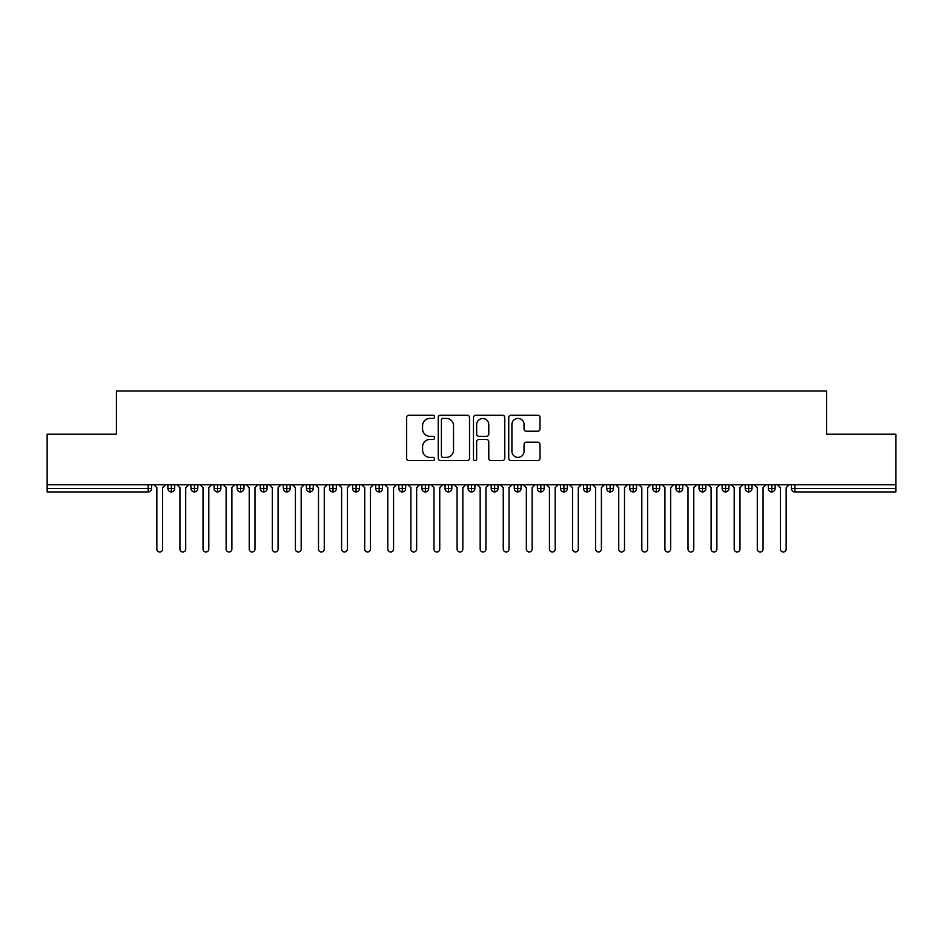 <?xml version="1.0" encoding="UTF-8"?>
<svg xmlns="http://www.w3.org/2000/svg" width="943" height="943" viewBox="0 0 943 943"><rect width="100%" height="100%" fill="white"/><g stroke="black" fill="none" stroke-linecap="round" stroke-linejoin="round"><path stroke-width="1.41" d="M434.546 416.818A1.591 1.591 0 0 0 432.967 415.226L408.885 415.226A2.263 2.263 0 0 0 406.61 417.501L406.61 458.298A2.263 2.263 0 0 0 408.885 460.561L432.967 460.561A1.591 1.591 0 0 0 434.546 458.982A1.591 1.591 0 0 0 432.967 457.39L429.843 457.39A7.249 7.249 0 0 1 422.594 450.141L422.594 446.734A7.249 7.249 0 0 1 429.843 439.485L432.967 439.485A1.591 1.591 0 0 0 434.546 437.894A1.591 1.591 0 0 0 432.967 436.314L429.843 436.314A7.249 7.249 0 0 1 422.594 429.053L422.594 425.658A7.249 7.249 0 0 1 429.843 418.409L432.967 418.409A1.591 1.591 0 0 0 434.546 416.818M537.746 431.21A2.263 2.263 0 0 0 540.009 428.947L540.009 417.501A2.263 2.263 0 0 0 537.746 415.226L511 415.226A2.263 2.263 0 0 0 508.737 417.501L508.737 458.298A2.263 2.263 0 0 0 511 460.561L537.746 460.561A2.263 2.263 0 0 0 540.009 458.298L540.009 444.471A2.263 2.263 0 0 0 537.746 442.208L526.3 442.208A2.263 2.263 0 0 0 524.037 444.471L524.037 451.332A6.059 6.059 0 0 1 517.966 457.39A6.059 6.059 0 0 1 511.908 451.332L511.908 424.468A6.059 6.059 0 0 1 517.966 418.409A6.059 6.059 0 0 1 524.037 424.468L524.037 428.947A2.263 2.263 0 0 0 526.3 431.21L537.746 431.21M47.15 484.785L895.85 484.785L895.85 434.204L826.563 434.204L826.563 391.015L116.437 391.015L116.437 434.204L47.15 434.204L47.15 488.474L148.134 488.474L148.134 484.785M469.52 417.501A2.263 2.263 0 0 0 467.245 415.226L440.499 415.226A2.263 2.263 0 0 0 438.236 417.501L438.236 458.298A2.263 2.263 0 0 0 440.499 460.561L467.245 460.561A2.263 2.263 0 0 0 469.52 458.298L469.52 417.501M475.755 415.226L502.501 415.226A2.263 2.263 0 0 1 504.764 417.501L504.764 458.298A2.263 2.263 0 0 1 502.501 460.561L491.055 460.561A2.263 2.263 0 0 1 488.78 458.298L488.78 441.748A2.263 2.263 0 0 0 486.517 439.485L478.926 439.485A2.263 2.263 0 0 0 476.651 441.748L476.651 458.982A1.591 1.591 0 0 1 475.072 460.561A1.591 1.591 0 0 1 473.48 458.982L473.48 417.501A2.263 2.263 0 0 1 475.755 415.226M151.587 488.474L148.134 488.474L148.134 491.94A3.466 3.466 0 0 0 151.587 488.474L151.587 484.785L151.587 488.474A3.466 3.466 0 0 1 148.134 491.94L47.15 491.94L47.15 488.474M895.85 484.785L895.85 491.94L794.866 491.94A3.466 3.466 0 0 1 791.413 488.474L791.413 484.785M171.343 484.785L171.343 491.94A3.466 3.466 0 0 1 167.878 488.474L167.878 484.785L167.878 488.474A3.466 3.466 0 0 0 171.343 491.94A3.466 3.466 0 0 0 174.691 488.474L174.691 484.785M194.435 484.785L194.435 491.94A3.466 3.466 0 0 1 190.969 488.474L190.969 484.785L190.969 488.474A3.466 3.466 0 0 0 194.435 491.94A3.466 3.466 0 0 0 197.782 488.474L197.782 484.785M217.527 484.785L217.527 491.94A3.466 3.466 0 0 1 214.061 488.474L214.061 484.785L214.061 488.474A3.466 3.466 0 0 0 217.527 491.94A3.466 3.466 0 0 0 220.874 488.474L220.874 484.785M240.618 484.785L240.618 491.94A3.466 3.466 0 0 1 237.153 488.474L237.153 484.785L237.153 488.474A3.466 3.466 0 0 0 240.618 491.94A3.466 3.466 0 0 0 243.966 488.474L243.966 484.785M263.71 484.785L263.71 491.94A3.466 3.466 0 0 1 260.244 488.474L260.244 484.785L260.244 488.474A3.466 3.466 0 0 0 263.71 491.94A3.466 3.466 0 0 0 267.058 488.474L267.058 484.785M286.802 484.785L286.802 491.94A3.466 3.466 0 0 1 283.348 488.474L283.348 484.785L283.348 488.474A3.466 3.466 0 0 0 286.802 491.94A3.466 3.466 0 0 0 290.161 488.474L290.161 484.785M309.905 484.785L309.905 491.94A3.466 3.466 0 0 1 306.44 488.474L306.44 484.785L306.44 488.474A3.466 3.466 0 0 0 309.905 491.94A3.466 3.466 0 0 0 313.253 488.474L313.253 484.785M332.997 484.785L332.997 491.94A3.466 3.466 0 0 1 329.531 488.474L329.531 484.785L329.531 488.474A3.466 3.466 0 0 0 332.997 491.94A3.466 3.466 0 0 0 336.345 488.474L336.345 484.785M356.089 484.785L356.089 491.94A3.466 3.466 0 0 1 352.623 488.474L352.623 484.785L352.623 488.474A3.466 3.466 0 0 0 356.089 491.94A3.466 3.466 0 0 0 359.436 488.474L359.436 484.785M379.18 484.785L379.18 491.94A3.466 3.466 0 0 1 375.715 488.474L375.715 484.785L375.715 488.474A3.466 3.466 0 0 0 379.18 491.94A3.466 3.466 0 0 0 382.528 488.474L382.528 484.785M402.272 484.785L402.272 491.94A3.466 3.466 0 0 1 398.806 488.474L398.806 484.785L398.806 488.474A3.466 3.466 0 0 0 402.272 491.94A3.466 3.466 0 0 0 405.62 488.474L405.62 484.785M425.376 484.785L425.376 491.94A3.466 3.466 0 0 1 421.91 488.474L421.91 484.785L421.91 488.474A3.466 3.466 0 0 0 425.376 491.94A3.466 3.466 0 0 0 428.723 488.474L428.723 484.785M448.467 484.785L448.467 491.94A3.466 3.466 0 0 1 445.002 488.474A3.466 3.466 0 0 0 448.467 491.94A3.466 3.466 0 0 1 445.002 488.474L445.002 484.785M451.815 484.785L451.815 488.474A3.466 3.466 0 0 1 448.467 491.94A3.466 3.466 0 0 0 451.815 488.474L445.002 488.474M471.559 491.94A3.466 3.466 0 0 1 468.093 488.474L468.093 484.785L468.093 488.474A3.466 3.466 0 0 0 471.559 491.94A3.466 3.466 0 0 0 474.907 488.474L474.907 484.785L474.907 488.474A3.466 3.466 0 0 1 471.559 491.94L471.559 488.474L474.907 488.474M494.651 484.785L494.651 491.94A3.466 3.466 0 0 1 491.185 488.474L491.185 484.785L491.185 488.474A3.466 3.466 0 0 0 494.651 491.94A3.466 3.466 0 0 0 497.998 488.474L497.998 484.785M517.742 484.785L517.742 491.94A3.466 3.466 0 0 1 514.277 488.474L514.277 484.785L514.277 488.474A3.466 3.466 0 0 0 517.742 491.94A3.466 3.466 0 0 0 521.09 488.474L521.09 484.785M540.834 484.785L540.834 488.474L537.38 488.474L537.38 484.785L537.38 488.474A3.466 3.466 0 0 0 540.834 491.94A3.466 3.466 0 0 0 544.194 488.474L544.194 484.785L544.194 488.474A3.466 3.466 0 0 1 540.834 491.94A3.466 3.466 0 0 1 537.38 488.474A3.466 3.466 0 0 0 540.834 491.94L540.834 488.474L544.194 488.474M563.938 484.785L563.938 491.94A3.466 3.466 0 0 1 560.472 488.474L560.472 484.785L560.472 488.474A3.466 3.466 0 0 0 563.938 491.94A3.466 3.466 0 0 0 567.285 488.474L567.285 484.785M587.029 484.785L587.029 491.94A3.466 3.466 0 0 1 583.564 488.474L583.564 484.785L583.564 488.474A3.466 3.466 0 0 0 587.029 491.94A3.466 3.466 0 0 0 590.377 488.474L590.377 484.785M610.121 484.785L610.121 491.94A3.466 3.466 0 0 1 606.655 488.474L606.655 484.785L606.655 488.474A3.466 3.466 0 0 0 610.121 491.94A3.466 3.466 0 0 0 613.469 488.474L613.469 484.785M633.213 484.785L633.213 491.94A3.466 3.466 0 0 1 629.747 488.474L629.747 484.785M636.56 484.785L636.56 488.474A3.466 3.466 0 0 1 633.213 491.94A3.466 3.466 0 0 0 636.56 488.474L629.747 488.474A3.466 3.466 0 0 0 633.213 491.94M656.304 484.785L656.304 491.94A3.466 3.466 0 0 1 652.839 488.474L652.839 484.785L652.839 488.474A3.466 3.466 0 0 0 656.304 491.94A3.466 3.466 0 0 0 659.652 488.474L659.652 484.785M679.408 484.785L679.408 491.94A3.466 3.466 0 0 1 675.942 488.474L675.942 484.785M682.756 484.785L682.756 488.474A3.466 3.466 0 0 1 679.408 491.94A3.466 3.466 0 0 0 682.756 488.474L675.942 488.474A3.466 3.466 0 0 0 679.408 491.94M702.5 484.785L702.5 491.94A3.466 3.466 0 0 1 699.034 488.474L699.034 484.785M705.847 484.785L705.847 488.474A3.466 3.466 0 0 1 702.5 491.94A3.466 3.466 0 0 0 705.847 488.474L699.034 488.474A3.466 3.466 0 0 0 702.5 491.94M725.591 484.785L725.591 491.94A3.466 3.466 0 0 1 722.126 488.474A3.466 3.466 0 0 0 725.591 491.94A3.466 3.466 0 0 1 722.126 488.474L722.126 484.785M728.939 484.785L728.939 488.474L728.939 484.785M748.683 484.785L748.683 491.94A3.466 3.466 0 0 1 745.218 488.474L745.218 484.785M752.031 484.785L752.031 488.474A3.466 3.466 0 0 1 748.683 491.94A3.466 3.466 0 0 0 752.031 488.474L745.218 488.474A3.466 3.466 0 0 0 748.683 491.94M771.775 484.785L771.775 491.94A3.466 3.466 0 0 1 768.309 488.474L768.309 484.785M775.122 484.785L775.122 488.474A3.466 3.466 0 0 1 771.775 491.94A3.466 3.466 0 0 0 775.122 488.474L768.309 488.474A3.466 3.466 0 0 0 771.775 491.94M471.559 484.785L471.559 488.474L468.093 488.474M725.591 491.94A3.466 3.466 0 0 0 728.939 488.474A3.466 3.466 0 0 1 725.591 491.94M442.998 418.409A1.591 1.591 0 0 0 441.407 419.989L441.407 455.811A1.591 1.591 0 0 0 442.998 457.39L446.287 457.39A7.249 7.249 0 0 0 453.536 450.141L453.536 425.658A7.249 7.249 0 0 0 446.287 418.409L442.998 418.409M488.78 424.586A6.059 6.059 0 0 0 482.722 418.515A6.059 6.059 0 0 0 476.651 424.586L476.651 434.039A2.263 2.263 0 0 0 478.926 436.314L486.517 436.314A2.263 2.263 0 0 0 488.78 434.039L488.78 424.586M153.957 484.785L156.844 487.661L156.844 549.097A2.888 2.888 0 0 0 159.732 551.985A2.888 2.888 0 0 0 162.62 549.097L162.62 487.661L165.508 484.785M177.048 484.785L179.936 487.661L179.936 549.097A2.888 2.888 0 0 0 182.824 551.985A2.888 2.888 0 0 0 185.712 549.097L185.712 487.661L188.6 484.785M200.152 484.785L203.028 487.661L203.028 549.097A2.888 2.888 0 0 0 205.916 551.985A2.888 2.888 0 0 0 208.804 549.097L208.804 487.661L211.692 484.785M223.243 484.785L226.131 487.661L226.131 549.097A2.888 2.888 0 0 0 229.019 551.985A2.888 2.888 0 0 0 231.895 549.097L231.895 487.661L234.783 484.785M246.335 484.785L249.223 487.661L249.223 549.097A2.888 2.888 0 0 0 252.111 551.985A2.888 2.888 0 0 0 254.999 549.097L254.999 487.661L257.887 484.785M269.427 484.785L272.315 487.661L272.315 549.097A2.888 2.888 0 0 0 275.203 551.985A2.888 2.888 0 0 0 278.091 549.097L278.091 487.661L280.979 484.785M292.519 484.785L295.407 487.661L295.407 549.097A2.888 2.888 0 0 0 298.294 551.985A2.888 2.888 0 0 0 301.182 549.097L301.182 487.661L304.07 484.785M315.622 484.785L318.498 487.661L318.498 549.097A2.888 2.888 0 0 0 321.386 551.985A2.888 2.888 0 0 0 324.274 549.097L324.274 487.661L327.162 484.785M338.714 484.785L341.602 487.661L341.602 549.097A2.888 2.888 0 0 0 344.478 551.985A2.888 2.888 0 0 0 347.366 549.097L347.366 487.661L350.254 484.785M361.806 484.785L364.693 487.661L364.693 549.097A2.888 2.888 0 0 0 367.581 551.985A2.888 2.888 0 0 0 370.469 549.097L370.469 487.661L373.345 484.785M384.897 484.785L387.785 487.661L387.785 549.097A2.888 2.888 0 0 0 390.673 551.985A2.888 2.888 0 0 0 393.561 549.097L393.561 487.661L396.449 484.785M407.989 484.785L410.877 487.661L410.877 549.097A2.888 2.888 0 0 0 413.765 551.985A2.888 2.888 0 0 0 416.653 549.097L416.653 487.661L419.541 484.785M431.081 484.785L433.969 487.661L433.969 549.097A2.888 2.888 0 0 0 436.857 551.985A2.888 2.888 0 0 0 439.744 549.097L439.744 487.661L442.632 484.785M454.184 484.785L457.072 487.661L457.072 549.097A2.888 2.888 0 0 0 459.948 551.985A2.888 2.888 0 0 0 462.836 549.097L462.836 487.661L465.724 484.785M477.276 484.785L480.164 487.661L480.164 549.097A2.888 2.888 0 0 0 483.052 551.985A2.888 2.888 0 0 0 485.928 549.097L485.928 487.661L488.816 484.785M500.368 484.785L503.256 487.661L503.256 549.097A2.888 2.888 0 0 0 506.143 551.985A2.888 2.888 0 0 0 509.031 549.097L509.031 487.661L511.919 484.785M523.459 484.785L526.347 487.661L526.347 549.097A2.888 2.888 0 0 0 529.235 551.985A2.888 2.888 0 0 0 532.123 549.097L532.123 487.661L535.011 484.785M546.551 484.785L549.439 487.661L549.439 549.097A2.888 2.888 0 0 0 552.327 551.985A2.888 2.888 0 0 0 555.215 549.097L555.215 487.661L558.103 484.785M569.655 484.785L572.531 487.661L572.531 549.097A2.888 2.888 0 0 0 575.419 551.985A2.888 2.888 0 0 0 578.307 549.097L578.307 487.661L581.194 484.785M592.746 484.785L595.634 487.661L595.634 549.097A2.888 2.888 0 0 0 598.522 551.985A2.888 2.888 0 0 0 601.398 549.097L601.398 487.661L604.286 484.785M615.838 484.785L618.726 487.661L618.726 549.097A2.888 2.888 0 0 0 621.614 551.985A2.888 2.888 0 0 0 624.502 549.097L624.502 487.661L627.378 484.785M638.93 484.785L641.818 487.661L641.818 549.097A2.888 2.888 0 0 0 644.706 551.985A2.888 2.888 0 0 0 647.593 549.097L647.593 487.661L650.481 484.785M662.021 484.785L664.909 487.661L664.909 549.097A2.888 2.888 0 0 0 667.797 551.985A2.888 2.888 0 0 0 670.685 549.097L670.685 487.661L673.573 484.785M685.113 484.785L688.001 487.661L688.001 549.097A2.888 2.888 0 0 0 690.889 551.985A2.888 2.888 0 0 0 693.777 549.097L693.777 487.661L696.665 484.785M708.217 484.785L711.105 487.661L711.105 549.097A2.888 2.888 0 0 0 713.981 551.985A2.888 2.888 0 0 0 716.869 549.097L716.869 487.661L719.757 484.785M731.308 484.785L734.196 487.661L734.196 549.097A2.888 2.888 0 0 0 737.084 551.985A2.888 2.888 0 0 0 739.972 549.097L739.972 487.661L742.848 484.785M754.4 484.785L757.288 487.661L757.288 549.097A2.888 2.888 0 0 0 760.176 551.985A2.888 2.888 0 0 0 763.064 549.097L763.064 487.661L765.952 484.785M777.492 484.785L780.38 487.661L780.38 549.097A2.888 2.888 0 0 0 783.268 551.985A2.888 2.888 0 0 0 786.156 549.097L786.156 487.661L789.043 484.785M794.866 484.785L794.866 488.474L895.85 488.474M794.866 488.474L794.866 491.94A3.466 3.466 0 0 1 791.413 488.474L794.866 488.474M167.878 488.474A3.466 3.466 0 0 0 171.343 491.94A3.466 3.466 0 0 0 174.691 488.474L167.878 488.474M190.969 488.474A3.466 3.466 0 0 0 194.435 491.94A3.466 3.466 0 0 0 197.782 488.474L190.969 488.474M214.061 488.474A3.466 3.466 0 0 0 217.527 491.94A3.466 3.466 0 0 0 220.874 488.474L214.061 488.474M237.153 488.474A3.466 3.466 0 0 0 240.618 491.94A3.466 3.466 0 0 0 243.966 488.474L237.153 488.474M260.244 488.474A3.466 3.466 0 0 0 263.71 491.94A3.466 3.466 0 0 0 267.058 488.474L260.244 488.474M283.348 488.474A3.466 3.466 0 0 0 286.802 491.94A3.466 3.466 0 0 0 290.161 488.474L283.348 488.474M306.44 488.474A3.466 3.466 0 0 0 309.905 491.94A3.466 3.466 0 0 0 313.253 488.474L306.44 488.474M329.531 488.474A3.466 3.466 0 0 0 332.997 491.94A3.466 3.466 0 0 0 336.345 488.474L329.531 488.474M352.623 488.474A3.466 3.466 0 0 0 356.089 491.94A3.466 3.466 0 0 0 359.436 488.474L352.623 488.474M375.715 488.474A3.466 3.466 0 0 0 379.18 491.94A3.466 3.466 0 0 0 382.528 488.474L375.715 488.474M398.806 488.474A3.466 3.466 0 0 0 402.272 491.94A3.466 3.466 0 0 0 405.62 488.474L398.806 488.474M421.91 488.474A3.466 3.466 0 0 0 425.376 491.94A3.466 3.466 0 0 0 428.723 488.474L421.91 488.474M491.185 488.474L497.998 488.474A3.466 3.466 0 0 1 494.651 491.94M514.277 488.474A3.466 3.466 0 0 0 517.742 491.94A3.466 3.466 0 0 0 521.09 488.474L514.277 488.474M560.472 488.474L567.285 488.474A3.466 3.466 0 0 1 563.938 491.94M583.564 488.474A3.466 3.466 0 0 0 587.029 491.94A3.466 3.466 0 0 0 590.377 488.474L583.564 488.474M606.655 488.474L613.469 488.474A3.466 3.466 0 0 1 610.121 491.94M652.839 488.474L659.652 488.474A3.466 3.466 0 0 1 656.304 491.94M722.126 488.474L728.939 488.474"/></g></svg>
